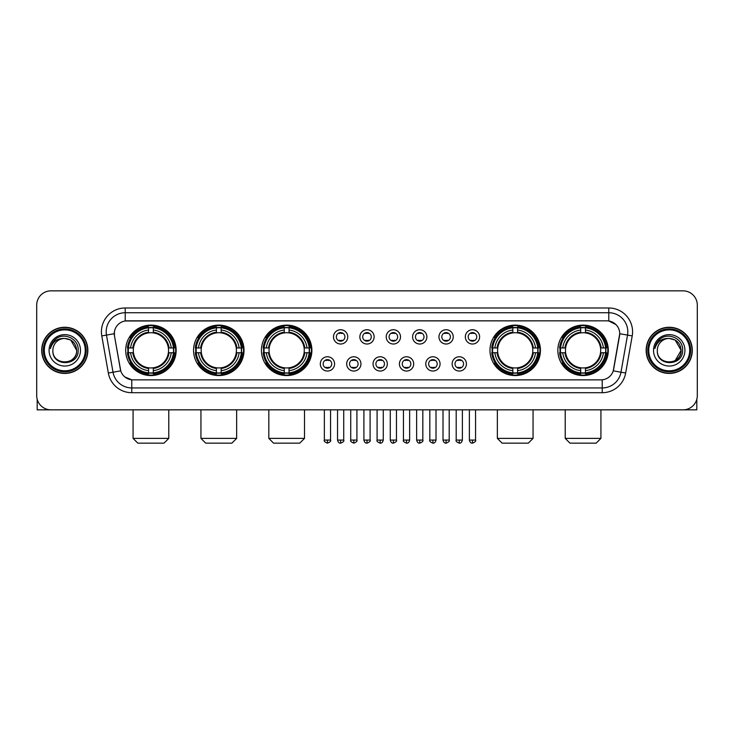 <?xml version="1.0" encoding="UTF-8"?>
<svg xmlns="http://www.w3.org/2000/svg" width="734" height="734" viewBox="0 0 734 734"><rect width="100%" height="100%" fill="white"/><g stroke="black" fill="none" stroke-linecap="round" stroke-linejoin="round"><path stroke-width="1.1" d="M557.849 350.338A25.222 25.222 0 0 0 583.071 375.569A25.222 25.222 0 0 0 608.303 350.338A25.222 25.222 0 0 0 583.071 325.116A25.222 25.222 0 0 0 557.849 350.338M193.565 350.338A25.222 25.222 0 0 0 218.796 375.569A25.222 25.222 0 0 0 244.018 350.338A25.222 25.222 0 0 0 218.796 325.116A25.222 25.222 0 0 0 193.565 350.338M261.442 350.338A25.222 25.222 0 0 0 286.664 375.569A25.222 25.222 0 0 0 311.886 350.338A25.222 25.222 0 0 0 286.664 325.116A25.222 25.222 0 0 0 261.442 350.338M489.982 350.338A25.222 25.222 0 0 0 515.204 375.569A25.222 25.222 0 0 0 540.435 350.338A25.222 25.222 0 0 0 515.204 325.116A25.222 25.222 0 0 0 489.982 350.338M125.697 350.338A25.222 25.222 0 0 0 150.929 375.569A25.222 25.222 0 0 0 176.151 350.338A25.222 25.222 0 0 0 150.929 325.116A25.222 25.222 0 0 0 125.697 350.338M334.585 363.908A7.138 7.138 0 0 1 327.447 371.046A7.138 7.138 0 0 1 320.308 363.908A7.138 7.138 0 0 1 327.447 356.77A7.138 7.138 0 0 1 334.585 363.908M323.162 363.908A4.285 4.285 0 0 0 327.447 368.193A4.285 4.285 0 0 0 331.731 363.908A4.285 4.285 0 0 0 327.447 359.623A4.285 4.285 0 0 0 323.162 363.908M360.954 363.908A7.138 7.138 0 0 1 353.816 371.046A7.138 7.138 0 0 1 346.677 363.908A7.138 7.138 0 0 1 353.816 356.77A7.138 7.138 0 0 1 360.954 363.908M349.531 363.908A4.285 4.285 0 0 0 353.816 368.193A4.285 4.285 0 0 0 358.1 363.908A4.285 4.285 0 0 0 353.816 359.623A4.285 4.285 0 0 0 349.531 363.908M387.323 363.908A7.138 7.138 0 0 1 380.184 371.046A7.138 7.138 0 0 1 373.046 363.908A7.138 7.138 0 0 1 380.184 356.77A7.138 7.138 0 0 1 387.323 363.908M375.9 363.908A4.285 4.285 0 0 0 380.184 368.193A4.285 4.285 0 0 0 384.469 363.908A4.285 4.285 0 0 0 380.184 359.623A4.285 4.285 0 0 0 375.9 363.908M413.692 363.908A7.138 7.138 0 0 1 406.553 371.046A7.138 7.138 0 0 1 399.415 363.908A7.138 7.138 0 0 1 406.553 356.77A7.138 7.138 0 0 1 413.692 363.908M402.269 363.908A4.285 4.285 0 0 0 406.553 368.193A4.285 4.285 0 0 0 410.838 363.908A4.285 4.285 0 0 0 406.553 359.623A4.285 4.285 0 0 0 402.269 363.908M440.061 363.908A7.138 7.138 0 0 1 432.913 371.046A7.138 7.138 0 0 1 425.775 363.908A7.138 7.138 0 0 1 432.913 356.77A7.138 7.138 0 0 1 440.061 363.908M428.638 363.908A4.285 4.285 0 0 0 432.913 368.193A4.285 4.285 0 0 0 437.198 363.908A4.285 4.285 0 0 0 432.913 359.623A4.285 4.285 0 0 0 428.638 363.908M466.42 363.908A7.138 7.138 0 0 1 459.282 371.046A7.138 7.138 0 0 1 452.144 363.908A7.138 7.138 0 0 1 459.282 356.77A7.138 7.138 0 0 1 466.42 363.908M454.997 363.908A4.285 4.285 0 0 0 459.282 368.193A4.285 4.285 0 0 0 463.567 363.908A4.285 4.285 0 0 0 459.282 359.623A4.285 4.285 0 0 0 454.997 363.908M347.769 336.869A7.138 7.138 0 0 1 340.631 344.017A7.138 7.138 0 0 1 333.493 336.869A7.138 7.138 0 0 1 340.631 329.731A7.138 7.138 0 0 1 347.769 336.869M336.346 336.869A4.285 4.285 0 0 0 340.631 341.154A4.285 4.285 0 0 0 344.916 336.869A4.285 4.285 0 0 0 340.631 332.594A4.285 4.285 0 0 0 336.346 336.869M374.138 336.869A7.138 7.138 0 0 1 367 344.017A7.138 7.138 0 0 1 359.862 336.869A7.138 7.138 0 0 1 367 329.731A7.138 7.138 0 0 1 374.138 336.869M362.715 336.869A4.285 4.285 0 0 0 367 341.154A4.285 4.285 0 0 0 371.285 336.869A4.285 4.285 0 0 0 367 332.594A4.285 4.285 0 0 0 362.715 336.869M400.507 336.869A7.138 7.138 0 0 1 393.369 344.017A7.138 7.138 0 0 1 386.231 336.869A7.138 7.138 0 0 1 393.369 329.731A7.138 7.138 0 0 1 400.507 336.869M389.084 336.869A4.285 4.285 0 0 0 393.369 341.154A4.285 4.285 0 0 0 397.654 336.869A4.285 4.285 0 0 0 393.369 332.594A4.285 4.285 0 0 0 389.084 336.869M426.876 336.869A7.138 7.138 0 0 1 419.738 344.017A7.138 7.138 0 0 1 412.591 336.869A7.138 7.138 0 0 1 419.738 329.731A7.138 7.138 0 0 1 426.876 336.869M415.453 336.869A4.285 4.285 0 0 0 419.738 341.154A4.285 4.285 0 0 0 424.013 336.869A4.285 4.285 0 0 0 419.738 332.594A4.285 4.285 0 0 0 415.453 336.869M453.236 336.869A7.138 7.138 0 0 1 446.098 344.017A7.138 7.138 0 0 1 438.96 336.869A7.138 7.138 0 0 1 446.098 329.731A7.138 7.138 0 0 1 453.236 336.869M441.813 336.869A4.285 4.285 0 0 0 446.098 341.154A4.285 4.285 0 0 0 450.382 336.869A4.285 4.285 0 0 0 446.098 332.594A4.285 4.285 0 0 0 441.813 336.869M479.605 336.869A7.138 7.138 0 0 1 472.467 344.017A7.138 7.138 0 0 1 465.328 336.869A7.138 7.138 0 0 1 472.467 329.731A7.138 7.138 0 0 1 479.605 336.869M468.182 336.869A4.285 4.285 0 0 0 472.467 341.154A4.285 4.285 0 0 0 476.751 336.869A4.285 4.285 0 0 0 472.467 332.594A4.285 4.285 0 0 0 468.182 336.869M108.338 373.037L101.787 335.915A23.8 23.8 0 0 1 125.22 307.986L608.78 307.986A23.8 23.8 0 0 1 632.213 335.915L625.662 373.037A23.8 23.8 0 0 1 602.229 392.699L131.771 392.699A23.8 23.8 0 0 1 108.338 373.037L113.018 372.211L106.476 335.089A19.038 19.038 0 0 1 125.22 312.739L608.78 312.739A19.038 19.038 0 0 1 627.524 335.089L620.982 372.211A19.038 19.038 0 0 1 602.229 387.937L131.771 387.937A19.038 19.038 0 0 1 113.018 372.211L120.743 370.844L114.476 335.915A12.854 12.854 0 0 1 127.129 320.831L606.871 320.831A12.854 12.854 0 0 1 619.524 335.915L613.652 369.23A12.854 12.854 0 0 1 600.999 379.854L133.001 379.854A12.854 12.854 0 0 1 120.348 369.23L114.476 335.915L114.421 331.777M127.964 352.724A23.084 23.084 0 0 1 127.964 347.962M492.248 352.724A23.084 23.084 0 0 1 492.248 347.962M263.699 352.724A23.084 23.084 0 0 1 263.699 347.962M195.831 352.724A23.084 23.084 0 0 1 195.831 347.962M560.115 352.724A23.084 23.084 0 0 1 560.115 347.962M41.7 350.338A23.084 23.084 0 0 0 64.785 373.423A23.084 23.084 0 0 0 87.86 350.338A23.084 23.084 0 0 0 64.785 327.263A23.084 23.084 0 0 0 41.7 350.338M646.14 350.338A23.084 23.084 0 0 0 669.215 373.423A23.084 23.084 0 0 0 692.3 350.338A23.084 23.084 0 0 0 669.215 327.263A23.084 23.084 0 0 0 646.14 350.338M125.22 307.986L125.22 320.978L606.871 320.831L608.78 320.978L615.954 324.593M600.999 379.854L133.001 379.854M131.771 392.699L131.771 379.79L124.908 376.982M632.213 335.915L619.725 333.713L613.257 370.844L625.662 373.037M697.3 305.124A14.276 14.276 0 0 0 683.024 290.847L50.976 290.847A14.276 14.276 0 0 0 36.7 305.124L36.7 395.553A14.276 14.276 0 0 0 50.976 409.838L683.024 409.838A14.276 14.276 0 0 0 697.3 395.553L697.3 305.124L697.3 395.553M36.7 305.124L36.7 395.553M683.024 290.847L50.976 290.847M50.976 409.838L683.024 409.838M37.177 399.213L37.177 409.838L92.383 409.838M85.245 350.338A20.469 20.469 0 0 0 64.785 329.878A20.469 20.469 0 0 0 44.315 350.338A20.469 20.469 0 0 0 64.785 370.808A20.469 20.469 0 0 0 85.245 350.338M86.199 350.338A21.414 21.414 0 0 0 64.785 328.924A21.414 21.414 0 0 0 43.361 350.338A21.414 21.414 0 0 0 64.785 371.762A21.414 21.414 0 0 0 86.199 350.338M87.621 350.338A22.846 22.846 0 0 0 64.785 327.502A22.846 22.846 0 0 0 41.939 350.338A22.846 22.846 0 0 0 64.785 373.184A22.846 22.846 0 0 0 87.621 350.338M76.675 350.338C75.969 343.117 72.005 339.145 64.785 338.447L70.73 340.035L76.675 350.338L70.73 340.035L64.785 338.447L70.73 340.035L76.675 350.338L70.73 340.035L64.785 338.447L70.73 340.035L76.675 350.338C77.409 365.688 52.151 365.688 52.885 350.338C51.82 366.853 78.74 366.486 78.18 350.338C79.061 339.007 64.216 331.805 55.656 339.108C52.674 341.604 50.921 344.769 50.407 348.613C52.655 341.521 57.445 338.135 64.785 338.447L70.73 340.035L76.675 350.338C77.409 365.688 52.151 365.688 52.885 350.338C52.151 365.688 77.409 365.688 76.675 350.338C77.409 365.688 52.151 365.688 52.885 350.338C52.151 365.688 77.409 365.688 76.675 350.338C77.409 365.688 52.151 365.688 52.885 350.338C52.151 365.688 77.409 365.688 76.675 350.338C77.409 365.688 52.151 365.688 52.885 350.338C52.151 365.688 77.409 365.688 76.675 350.338C77.409 365.688 52.151 365.688 52.885 350.338C52.151 365.688 77.409 365.688 76.675 350.338C77.409 365.688 52.151 365.688 52.885 350.338C52.151 365.688 77.409 365.688 76.675 350.338C77.409 365.688 52.151 365.688 52.885 350.338A11.9 11.9 0 0 1 64.785 338.447L70.73 340.035L76.675 350.338C77.153 359.577 65.28 365.716 58.032 360.146M49.077 350.338A15.708 15.708 0 0 0 64.785 366.046A15.708 15.708 0 0 0 80.483 350.338A15.708 15.708 0 0 0 64.785 334.64A15.708 15.708 0 0 0 49.077 350.338M55.656 339.108L52.142 343.283M51.931 343.686L52.242 343.108L51.931 343.686M164.012 443.152L137.836 443.152L133.074 438.391L168.774 438.391L164.012 443.152M153.305 372.872L153.305 373.826A23.607 23.607 0 0 0 174.408 352.724L173.453 352.724A22.653 22.653 0 0 1 153.305 372.872L153.305 370.67A20.469 20.469 0 0 0 171.251 352.724L168.37 352.724A17.607 17.607 0 0 0 153.305 332.897L153.305 327.814A22.653 22.653 0 0 1 173.453 347.962L174.408 347.962A23.607 23.607 0 0 0 153.305 326.859L153.305 327.814M128.395 352.724L127.441 352.724A23.607 23.607 0 0 0 148.543 373.826L148.543 372.872A22.653 22.653 0 0 1 128.395 352.724L130.597 352.724A20.469 20.469 0 0 0 148.543 370.67L148.543 367.789A17.607 17.607 0 0 0 168.37 352.724L169.077 352.724A18.304 18.304 0 0 1 153.305 368.496L153.305 370.67M148.543 327.814L148.543 326.859A23.607 23.607 0 0 0 127.441 347.962L128.395 347.962A22.653 22.653 0 0 1 148.543 327.814L148.543 330.016A20.469 20.469 0 0 0 130.597 347.962L133.478 347.962A17.607 17.607 0 0 0 148.543 367.789L148.543 368.496A18.304 18.304 0 0 1 132.771 352.724L130.597 352.724M128.441 352.724A22.607 22.607 0 0 1 128.441 347.962M153.305 327.859A22.607 22.607 0 0 0 148.543 327.859M173.407 347.962A22.607 22.607 0 0 1 173.407 352.724M173.453 347.962L171.251 347.962A20.469 20.469 0 0 0 153.305 330.016M171.251 352.724L173.453 352.724M148.543 370.67L148.543 372.872M168.37 347.962L171.251 347.962M153.305 367.817L153.305 368.496M148.543 367.789A17.607 17.607 0 0 1 133.478 352.724L132.771 352.724M153.305 372.826A22.607 22.607 0 0 1 148.543 372.826M130.597 347.962L128.395 347.962M148.543 332.86L148.543 330.016M153.305 332.897A17.607 17.607 0 0 0 133.478 347.962L132.771 347.962A18.304 18.304 0 0 1 148.543 332.19M153.305 332.869L153.305 332.19A18.304 18.304 0 0 1 169.077 347.962M131.12 337.493L129.771 337.493A24.745 24.745 0 0 1 175.674 350.338A24.745 24.745 0 0 1 129.771 363.192L131.12 363.192M231.88 443.152L205.703 443.152L200.942 438.391L236.642 438.391L231.88 443.152M221.173 372.872L221.173 373.826A23.607 23.607 0 0 0 242.275 352.724L241.321 352.724A22.653 22.653 0 0 1 221.173 372.872L221.173 370.67A20.469 20.469 0 0 0 239.119 352.724L236.238 352.724A17.607 17.607 0 0 0 221.173 332.897L221.173 327.814A22.653 22.653 0 0 1 241.321 347.962L242.275 347.962A23.607 23.607 0 0 0 221.173 326.859L221.173 327.814M196.262 352.724L195.308 352.724A23.607 23.607 0 0 0 216.411 373.826L216.411 372.872A22.653 22.653 0 0 1 196.262 352.724L198.464 352.724A20.469 20.469 0 0 0 216.411 370.67L216.411 367.789A17.607 17.607 0 0 0 236.238 352.724L236.944 352.724A18.304 18.304 0 0 1 221.173 368.496L221.173 370.67M216.411 327.814L216.411 326.859A23.607 23.607 0 0 0 195.308 347.962L196.262 347.962A22.653 22.653 0 0 1 216.411 327.814L216.411 330.016A20.469 20.469 0 0 0 198.464 347.962L201.345 347.962A17.607 17.607 0 0 0 216.411 367.789L216.411 368.496A18.304 18.304 0 0 1 200.639 352.724L198.464 352.724M196.308 352.724A22.607 22.607 0 0 1 196.308 347.962M221.173 327.859A22.607 22.607 0 0 0 216.411 327.859M241.275 347.962A22.607 22.607 0 0 1 241.275 352.724M241.321 347.962L239.119 347.962A20.469 20.469 0 0 0 221.173 330.016M239.119 352.724L241.321 352.724M216.411 370.67L216.411 372.872M236.238 347.962L239.119 347.962M221.173 367.817L221.173 368.496M216.411 367.789A17.607 17.607 0 0 1 201.345 352.724L200.639 352.724M221.173 372.826A22.607 22.607 0 0 1 216.411 372.826M198.464 347.962L196.262 347.962M216.411 332.86L216.411 330.016M221.173 332.897A17.607 17.607 0 0 0 201.345 347.962L200.639 347.962A18.304 18.304 0 0 1 216.411 332.19M221.173 332.869L221.173 332.19A18.304 18.304 0 0 1 236.944 347.962M198.987 337.493L197.639 337.493A24.745 24.745 0 0 1 243.541 350.338A24.745 24.745 0 0 1 197.639 363.192L198.987 363.192M299.747 443.152L273.571 443.152L268.818 438.391L304.509 438.391L299.747 443.152M289.04 372.872L289.04 373.826A23.607 23.607 0 0 0 310.152 352.724L309.188 352.724A22.653 22.653 0 0 1 289.04 372.872L289.04 370.67A20.469 20.469 0 0 0 306.986 352.724L304.115 352.724A17.607 17.607 0 0 0 289.04 332.897L289.04 327.814A22.653 22.653 0 0 1 309.188 347.962L310.152 347.962A23.607 23.607 0 0 0 289.04 326.859L289.04 327.814M264.13 352.724L263.176 352.724A23.607 23.607 0 0 0 284.278 373.826L284.278 372.872A22.653 22.653 0 0 1 264.13 352.724L266.332 352.724A20.469 20.469 0 0 0 284.278 370.67L284.278 367.789A17.607 17.607 0 0 0 304.115 352.724L304.812 352.724A18.304 18.304 0 0 1 289.04 368.496L289.04 370.67M284.278 327.814L284.278 326.859A23.607 23.607 0 0 0 263.176 347.962L264.13 347.962A22.653 22.653 0 0 1 284.278 327.814L284.278 330.016A20.469 20.469 0 0 0 266.332 347.962L269.213 347.962A17.607 17.607 0 0 0 284.278 367.789L284.278 368.496A18.304 18.304 0 0 1 268.506 352.724L266.332 352.724M264.185 352.724A22.607 22.607 0 0 1 264.185 347.962M289.04 327.859A22.607 22.607 0 0 0 284.278 327.859M309.142 347.962A22.607 22.607 0 0 1 309.142 352.724M309.188 347.962L306.986 347.962A20.469 20.469 0 0 0 289.04 330.016M306.986 352.724L309.188 352.724M284.278 370.67L284.278 372.872M304.115 347.962L306.986 347.962M289.04 367.817L289.04 368.496M284.278 367.789A17.607 17.607 0 0 1 269.213 352.724L268.506 352.724M289.04 372.826A22.607 22.607 0 0 1 284.278 372.826M266.332 347.962L264.13 347.962M284.278 332.86L284.278 330.016M289.04 332.897A17.607 17.607 0 0 0 269.213 347.962L268.506 347.962A18.304 18.304 0 0 1 284.278 332.19M289.04 332.869L289.04 332.19A18.304 18.304 0 0 1 304.812 347.962M266.864 337.493L265.515 337.493A24.745 24.745 0 0 1 311.409 350.338A24.745 24.745 0 0 1 265.515 363.192L266.864 363.192M528.296 443.152L502.12 443.152L497.358 438.391L533.058 438.391L528.296 443.152M517.589 372.872L517.589 373.826A23.607 23.607 0 0 0 538.692 352.724L537.738 352.724A22.653 22.653 0 0 1 517.589 372.872L517.589 370.67A20.469 20.469 0 0 0 535.536 352.724L532.655 352.724A17.607 17.607 0 0 0 517.589 332.897L517.589 327.814A22.653 22.653 0 0 1 537.738 347.962L538.692 347.962A23.607 23.607 0 0 0 517.589 326.859L517.589 327.814M492.679 352.724L491.725 352.724A23.607 23.607 0 0 0 512.827 373.826L512.827 372.872A22.653 22.653 0 0 1 492.679 352.724L494.881 352.724A20.469 20.469 0 0 0 512.827 370.67L512.827 367.789A17.607 17.607 0 0 0 532.655 352.724L533.361 352.724A18.304 18.304 0 0 1 517.589 368.496L517.589 370.67M512.827 327.814L512.827 326.859A23.607 23.607 0 0 0 491.725 347.962L492.679 347.962A22.653 22.653 0 0 1 512.827 327.814L512.827 330.016A20.469 20.469 0 0 0 494.881 347.962L497.762 347.962A17.607 17.607 0 0 0 512.827 367.789L512.827 368.496A18.304 18.304 0 0 1 497.056 352.724L494.881 352.724M492.725 352.724A22.607 22.607 0 0 1 492.725 347.962M517.589 327.859A22.607 22.607 0 0 0 512.827 327.859M537.692 347.962A22.607 22.607 0 0 1 537.692 352.724M537.738 347.962L535.536 347.962A20.469 20.469 0 0 0 517.589 330.016M535.536 352.724L537.738 352.724M512.827 370.67L512.827 372.872M532.655 347.962L535.536 347.962M517.589 367.817L517.589 368.496M512.827 367.789A17.607 17.607 0 0 1 497.762 352.724L497.056 352.724M517.589 372.826A22.607 22.607 0 0 1 512.827 372.826M494.881 347.962L492.679 347.962M512.827 332.86L512.827 330.016M517.589 332.897A17.607 17.607 0 0 0 497.762 347.962L497.056 347.962A18.304 18.304 0 0 1 512.827 332.19M517.589 332.869L517.589 332.19A18.304 18.304 0 0 1 533.361 347.962M495.404 337.493L494.055 337.493A24.745 24.745 0 0 1 539.958 350.338A24.745 24.745 0 0 1 494.055 363.192L495.404 363.192M596.164 443.152L569.988 443.152L565.226 438.391L600.926 438.391L596.164 443.152M585.457 372.872L585.457 373.826A23.607 23.607 0 0 0 606.559 352.724L605.605 352.724A22.653 22.653 0 0 1 585.457 372.872L585.457 370.67A20.469 20.469 0 0 0 603.403 352.724L600.522 352.724A17.607 17.607 0 0 0 585.457 332.897L585.457 327.814A22.653 22.653 0 0 1 605.605 347.962L606.559 347.962A23.607 23.607 0 0 0 585.457 326.859L585.457 327.814M560.547 352.724L559.592 352.724A23.607 23.607 0 0 0 580.695 373.826L580.695 372.872A22.653 22.653 0 0 1 560.547 352.724L562.749 352.724A20.469 20.469 0 0 0 580.695 370.67L580.695 367.789A17.607 17.607 0 0 0 600.522 352.724L601.229 352.724A18.304 18.304 0 0 1 585.457 368.496L585.457 370.67M580.695 327.814L580.695 326.859A23.607 23.607 0 0 0 559.592 347.962L560.547 347.962A22.653 22.653 0 0 1 580.695 327.814L580.695 330.016A20.469 20.469 0 0 0 562.749 347.962L565.63 347.962A17.607 17.607 0 0 0 580.695 367.789L580.695 368.496A18.304 18.304 0 0 1 564.923 352.724L562.749 352.724M560.592 352.724A22.607 22.607 0 0 1 560.592 347.962M585.457 327.859A22.607 22.607 0 0 0 580.695 327.859M605.559 347.962A22.607 22.607 0 0 1 605.559 352.724M605.605 347.962L603.403 347.962A20.469 20.469 0 0 0 585.457 330.016M603.403 352.724L605.605 352.724M580.695 370.67L580.695 372.872M600.522 347.962L603.403 347.962M585.457 367.817L585.457 368.496M580.695 367.789A17.607 17.607 0 0 1 565.63 352.724L564.923 352.724M585.457 372.826A22.607 22.607 0 0 1 580.695 372.826M562.749 347.962L560.547 347.962M580.695 332.86L580.695 330.016M585.457 332.897A17.607 17.607 0 0 0 565.63 347.962L564.923 347.962A18.304 18.304 0 0 1 580.695 332.19M585.457 332.869L585.457 332.19A18.304 18.304 0 0 1 601.229 347.962M563.272 337.493L561.923 337.493A24.745 24.745 0 0 1 607.825 350.338A24.745 24.745 0 0 1 561.923 363.192L563.272 363.192M339.209 340.915L339.209 340.237A3.652 3.652 0 0 0 342.062 340.237L342.062 340.915M342.062 332.832L342.062 333.511A3.652 3.652 0 0 0 339.209 333.511L339.209 332.832M365.569 340.915L365.569 340.237A3.652 3.652 0 0 0 368.431 340.237L368.431 340.915M368.431 332.832L368.431 333.511A3.652 3.652 0 0 0 365.569 333.511L365.569 332.832M391.938 340.915L391.938 340.237A3.652 3.652 0 0 0 394.791 340.237L394.791 340.915M394.791 332.832L394.791 333.511A3.652 3.652 0 0 0 391.938 333.511L391.938 332.832M418.307 340.915L418.307 340.237A3.652 3.652 0 0 0 421.16 340.237L421.16 340.915M421.16 332.832L421.16 333.511A3.652 3.652 0 0 0 418.307 333.511L418.307 332.832M444.676 340.915L444.676 340.237A3.652 3.652 0 0 0 447.529 340.237L447.529 340.915M447.529 332.832L447.529 333.511A3.652 3.652 0 0 0 444.676 333.511L444.676 332.832M471.035 340.915L471.035 340.237A3.652 3.652 0 0 0 473.898 340.237L473.898 340.915M473.898 332.832L473.898 333.511A3.652 3.652 0 0 0 471.035 333.511L471.035 332.832M326.024 367.945L326.024 367.266A3.652 3.652 0 0 0 328.878 367.266L328.878 367.945M328.878 359.871L328.878 360.55A3.652 3.652 0 0 0 326.024 360.55L326.024 359.871M352.384 367.945L352.384 367.266A3.652 3.652 0 0 0 355.247 367.266L355.247 367.945M355.247 359.871L355.247 360.55A3.652 3.652 0 0 0 352.384 360.55L352.384 359.871M378.753 367.945L378.753 367.266A3.652 3.652 0 0 0 381.616 367.266L381.616 367.945M381.616 359.871L381.616 360.55A3.652 3.652 0 0 0 378.753 360.55L378.753 359.871M405.122 367.945L405.122 367.266A3.652 3.652 0 0 0 407.976 367.266L407.976 367.945M407.976 359.871L407.976 360.55A3.652 3.652 0 0 0 405.122 360.55L405.122 359.871M431.491 367.945L431.491 367.266A3.652 3.652 0 0 0 434.344 367.266L434.344 367.945M434.344 359.871L434.344 360.55A3.652 3.652 0 0 0 431.491 360.55L431.491 359.871M457.86 367.945L457.86 367.266A3.652 3.652 0 0 0 460.713 367.266L460.713 367.945M460.713 359.871L460.713 360.55A3.652 3.652 0 0 0 457.86 360.55L457.86 359.871M696.823 399.213L696.823 409.838L641.617 409.838M689.685 350.338A20.469 20.469 0 0 0 669.215 329.878A20.469 20.469 0 0 0 648.755 350.338A20.469 20.469 0 0 0 669.215 370.808A20.469 20.469 0 0 0 689.685 350.338M690.639 350.338A21.414 21.414 0 0 0 669.215 328.924A21.414 21.414 0 0 0 647.801 350.338A21.414 21.414 0 0 0 669.215 371.762A21.414 21.414 0 0 0 690.639 350.338M692.061 350.338A22.846 22.846 0 0 0 669.215 327.502A22.846 22.846 0 0 0 646.379 350.338A22.846 22.846 0 0 0 669.215 373.184A22.846 22.846 0 0 0 692.061 350.338M680.418 346.31L681.115 350.338L675.17 340.035L669.215 338.447L675.17 340.035L681.115 350.338L675.17 340.035L669.215 338.447L675.17 340.035L681.115 350.338L675.17 340.035L669.215 338.447L675.17 340.035L681.115 350.338C681.849 365.688 656.591 365.688 657.325 350.338C656.26 366.853 683.18 366.486 682.62 350.338C683.501 339.007 668.656 331.805 660.095 339.108C657.114 341.604 655.361 344.769 654.847 348.613C657.095 341.521 661.885 338.135 669.215 338.447L675.17 340.035L681.115 350.338C681.849 365.688 656.591 365.688 657.325 350.338C656.591 365.688 681.849 365.688 681.115 350.338L675.17 360.651L681.115 350.338C681.849 365.688 656.591 365.688 657.325 350.338C656.591 365.688 681.849 365.688 681.115 350.338C681.849 365.688 656.591 365.688 657.325 350.338C656.591 365.688 681.849 365.688 681.115 350.338C681.849 365.688 656.591 365.688 657.325 350.338C656.591 365.688 681.849 365.688 681.115 350.338C681.849 365.688 656.591 365.688 657.325 350.338C656.591 365.688 681.849 365.688 681.115 350.338C681.849 365.688 656.591 365.688 657.325 350.338A11.9 11.9 0 0 1 669.215 338.447L675.17 340.035L681.115 350.338C681.592 359.577 669.72 365.716 662.472 360.146M669.215 338.447C676.445 339.145 680.409 343.117 681.115 350.338M653.517 350.338A15.708 15.708 0 0 0 669.215 366.046A15.708 15.708 0 0 0 684.923 350.338A15.708 15.708 0 0 0 669.215 334.64A15.708 15.708 0 0 0 653.517 350.338M660.095 339.108L656.581 343.283M656.37 343.686L656.682 343.108M608.78 307.986L608.78 320.978M101.787 335.915L106.476 335.089A19.038 19.038 0 0 1 106.182 331.777M106.476 335.089L114.275 333.713M602.229 379.79L602.229 392.699M153.305 367.789A17.607 17.607 0 0 0 168.37 352.724M148.543 373.037A22.818 22.818 0 0 0 153.305 373.037M173.619 352.724A22.818 22.818 0 0 0 173.619 347.962M153.305 327.648A22.818 22.818 0 0 0 148.543 327.648M221.173 367.789A17.607 17.607 0 0 0 236.238 352.724M216.411 373.037A22.818 22.818 0 0 0 221.173 373.037M241.486 352.724A22.818 22.818 0 0 0 241.486 347.962M221.173 327.648A22.818 22.818 0 0 0 216.411 327.648M289.04 367.789A17.607 17.607 0 0 0 304.115 352.724M284.278 373.037A22.818 22.818 0 0 0 289.04 373.037M309.353 352.724A22.818 22.818 0 0 0 309.353 347.962M289.04 327.648A22.818 22.818 0 0 0 284.278 327.648M517.589 367.789A17.607 17.607 0 0 0 532.655 352.724M512.827 373.037A22.818 22.818 0 0 0 517.589 373.037M537.903 352.724A22.818 22.818 0 0 0 537.903 347.962M517.589 327.648A22.818 22.818 0 0 0 512.827 327.648M585.457 367.789A17.607 17.607 0 0 0 600.522 352.724M580.695 373.037A22.818 22.818 0 0 0 585.457 373.037M605.77 352.724A22.818 22.818 0 0 0 605.77 347.962M585.457 327.648A22.818 22.818 0 0 0 580.695 327.648M340.631 440.061L337.539 440.061C338.08 442.263 339.108 443.29 340.631 443.152L340.631 440.061L343.723 440.061L343.723 409.838M367 440.061L363.908 440.061C364.449 442.263 365.477 443.29 367 443.152L367 440.061L370.092 440.061L370.092 409.838M393.369 440.061L390.277 440.061C390.809 442.263 391.846 443.29 393.369 443.152L393.369 440.061L396.461 440.061L396.461 409.838M419.738 440.061L416.637 440.061C417.178 442.263 418.215 443.29 419.738 443.152L419.738 440.061L422.83 440.061L422.83 409.838M446.098 440.061L443.006 440.061C443.547 442.263 444.575 443.29 446.098 443.152L446.098 440.061L449.199 440.061L449.199 409.838M472.467 440.061L469.375 440.061C469.916 442.263 470.944 443.29 472.467 443.152L472.467 440.061L475.559 440.061L475.559 409.838M327.447 440.061L324.355 440.061C323.731 441.042 324.758 442.079 327.447 443.152L327.447 440.061L330.548 440.061L330.548 409.838M353.816 440.061L350.724 440.061C350.1 441.042 351.127 442.079 353.816 443.152L353.816 440.061L356.907 440.061L356.907 409.838M380.184 440.061L377.092 440.061C376.459 441.042 377.496 442.079 380.184 443.152L380.184 440.061L383.276 440.061L383.276 409.838M406.553 440.061L403.452 440.061C402.828 441.042 403.856 442.079 406.553 443.152L406.553 440.061L409.645 440.061L409.645 409.838M432.913 440.061L429.821 440.061C429.197 441.042 430.225 442.079 432.913 443.152L432.913 440.061L436.014 440.061L436.014 409.838M459.282 440.061L456.19 440.061C455.566 441.042 456.594 442.079 459.282 443.152L459.282 440.061L462.374 440.061L462.374 409.838M168.774 409.838L168.774 438.391M133.074 409.838L133.074 438.391M236.642 409.838L236.642 438.391M200.942 409.838L200.942 438.391M304.509 409.838L304.509 438.391M268.818 409.838L268.818 438.391M533.058 409.838L533.058 438.391M497.358 409.838L497.358 438.391M600.926 409.838L600.926 438.391M565.226 409.838L565.226 438.391M337.539 440.061L337.539 409.838M343.723 440.061C344.356 441.042 343.319 442.079 340.631 443.152M363.908 440.061L363.908 409.838M370.092 440.061C370.725 441.042 369.688 442.079 367 443.152M390.277 440.061L390.277 409.838M396.461 440.061C397.085 441.042 396.057 442.079 393.369 443.152M416.637 440.061L416.637 409.838M422.83 440.061C423.454 441.042 422.426 442.079 419.738 443.152M443.006 440.061L443.006 409.838M449.199 440.061C449.823 441.042 448.795 442.079 446.098 443.152M469.375 440.061L469.375 409.838M475.559 440.061C476.192 441.042 475.155 442.079 472.467 443.152M324.355 440.061L324.355 409.838M330.548 440.061C331.172 441.042 330.144 442.079 327.447 443.152M350.724 440.061L350.724 409.838M356.907 440.061C357.541 441.042 356.504 442.079 353.816 443.152M377.092 440.061L377.092 409.838M383.276 440.061C382.735 442.263 381.708 443.29 380.184 443.152M403.452 440.061L403.452 409.838M409.645 440.061C409.104 442.263 408.076 443.29 406.553 443.152M429.821 440.061L429.821 409.838M436.014 440.061C435.473 442.263 434.436 443.29 432.913 443.152M456.19 440.061L456.19 409.838M462.374 440.061C461.842 442.263 460.805 443.29 459.282 443.152"/></g></svg>
